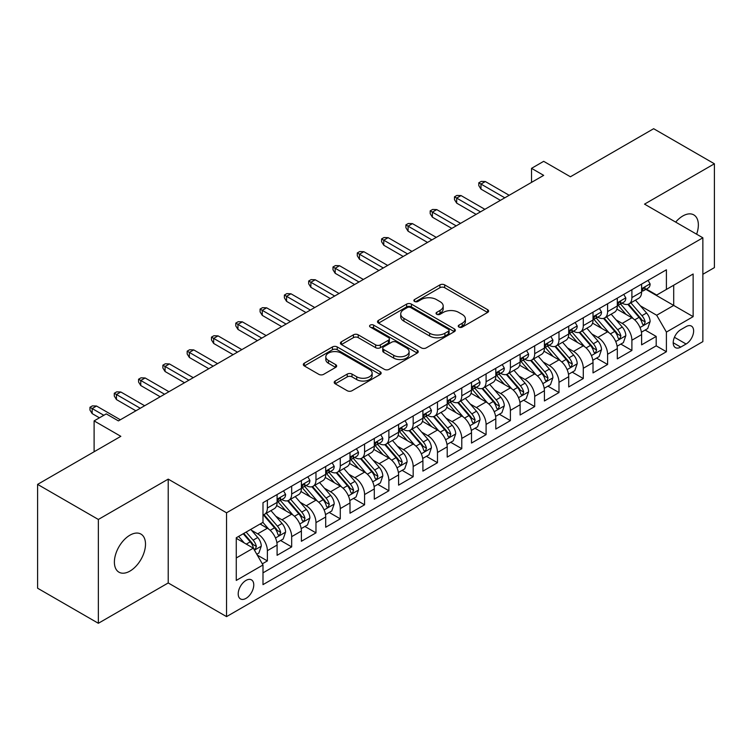 <?xml version="1.0" encoding="UTF-8"?>
<svg xmlns="http://www.w3.org/2000/svg" width="752" height="752" viewBox="0 0 752 752"><rect width="100%" height="100%" fill="white"/><g stroke="black" fill="none" stroke-linecap="round" stroke-linejoin="round"><path stroke-width="1.13" d="M458.936 327.073A2.359 1.363 0 0 0 462.273 327.073L487.625 312.437A3.375 1.946 0 0 0 488.612 311.065A3.375 1.946 0 0 0 487.625 309.683L444.686 284.895A3.375 1.946 0 0 0 439.911 284.895L414.568 299.531A2.359 1.363 0 0 0 413.882 300.49A2.359 1.363 0 0 0 414.568 301.458A2.359 1.363 0 0 0 417.905 301.458L421.186 299.569A10.791 6.232 0 0 1 436.451 299.569L440.033 301.627A10.791 6.232 0 0 1 443.191 306.036A10.791 6.232 0 0 1 440.033 310.444L436.752 312.334A2.359 1.363 0 0 0 436.057 313.302A2.359 1.363 0 0 0 436.752 314.27A2.359 1.363 0 0 0 440.089 314.27L443.37 312.371A10.791 6.232 0 0 1 458.635 312.371L462.217 314.439A10.791 6.232 0 0 1 465.375 318.848A10.791 6.232 0 0 1 462.217 323.257L458.936 325.146A2.359 1.363 0 0 0 458.241 326.114A2.359 1.363 0 0 0 458.936 327.073L458.936 325.146M129.946 571.097A21.996 12.699 120 0 0 144.318 551.714A21.996 12.699 120 0 0 140.944 534.089A21.996 12.699 120 0 0 129.946 535.17A21.996 12.699 120 0 0 115.573 554.553A21.996 12.699 120 0 0 118.948 572.178A21.996 12.699 120 0 0 129.946 571.097M696.625 234.201A21.996 12.699 120 0 0 693.805 214.893A21.996 12.699 120 0 0 682.807 215.984A21.996 12.699 120 0 0 675.672 222.103M245.989 598.385A10.998 6.345 120 0 0 253.17 588.694A10.998 6.345 120 0 0 251.488 579.877A10.998 6.345 120 0 0 245.989 580.422A10.998 6.345 120 0 0 238.798 590.113A10.998 6.345 120 0 0 240.49 598.93A10.998 6.345 120 0 0 245.989 598.385M335.195 381.029A3.375 1.946 0 0 0 334.208 382.401A3.375 1.946 0 0 0 335.195 383.783L347.245 390.73A3.375 1.946 0 0 0 352.011 390.73L380.164 374.487A3.375 1.946 0 0 0 381.151 373.105A3.375 1.946 0 0 0 380.164 371.732L337.225 346.935A3.375 1.946 0 0 0 332.45 346.935L304.306 363.188A3.375 1.946 0 0 0 303.319 364.57A3.375 1.946 0 0 0 304.306 365.942L318.857 374.346A3.375 1.946 0 0 0 323.623 374.346L335.674 367.39A3.375 1.946 0 0 0 336.661 366.017A3.375 1.946 0 0 0 335.674 364.635L328.455 360.471A9.024 5.208 0 0 1 325.813 356.786A9.024 5.208 0 0 1 331.388 351.974A9.024 5.208 0 0 1 341.22 353.102L369.486 369.42A9.024 5.208 0 0 1 372.127 373.105A9.024 5.208 0 0 1 366.562 377.918A9.024 5.208 0 0 1 356.721 376.79L352.011 374.073A3.375 1.946 0 0 0 347.245 374.073L335.195 381.029L335.195 383.783M702.857 274.283L714.4 267.618L714.4 163.786L653.648 128.714L570.411 176.767L543.677 161.332L531.532 168.345L543.677 175.366L118.402 420.894L106.248 413.882L94.103 420.894L94.103 451.764M98.352 519.463L98.352 623.286L168.222 582.95L168.222 479.127L98.352 519.463L37.6 484.382L120.837 436.329L94.103 420.894M168.222 479.127L226.549 512.798L702.857 237.801L702.857 341.624L226.549 616.621L226.549 512.798M714.4 163.786L644.53 204.13L702.857 237.801M421.43 347.903A3.375 1.946 0 0 0 426.196 347.903L454.349 331.651A3.375 1.946 0 0 0 455.336 330.278A3.375 1.946 0 0 0 454.349 328.897L411.41 304.109A3.375 1.946 0 0 0 406.635 304.109L378.491 320.361A3.375 1.946 0 0 0 377.504 321.734A3.375 1.946 0 0 0 378.491 323.116L421.43 347.903M371.206 327.581A2.359 1.363 0 0 1 373.603 327.919L373.603 325.108L417.257 350.31A3.375 1.946 0 0 1 418.244 351.692A3.375 1.946 0 0 1 417.257 353.064L389.104 369.317A3.375 1.946 0 0 1 384.338 369.317L341.399 344.529L341.399 341.775A3.375 1.946 0 0 0 340.412 343.156A3.375 1.946 0 0 0 341.399 344.529M341.399 341.775L353.44 334.819A3.375 1.946 0 0 1 358.215 334.819L375.624 344.877A3.375 1.946 0 0 0 380.399 344.877L388.389 340.261A3.375 1.946 0 0 0 389.376 338.879A3.375 1.946 0 0 0 388.389 337.507L370.257 327.035A2.359 1.363 0 0 1 369.57 326.077A2.359 1.363 0 0 1 371.027 324.817A2.359 1.363 0 0 1 373.603 325.108M98.352 623.286L37.6 588.214L37.6 484.382M262.326 563.831L267.374 560.917L257.287 555.098M251.553 530.32L257.654 533.845A13.743 7.934 60 0 1 267.374 550.68L277.093 545.068L277.093 555.305L291.673 546.892L280.618 540.509M275.852 516.286L281.953 519.811A13.743 7.934 60 0 1 291.673 536.646L301.392 531.034L301.392 541.28L315.972 532.858L304.917 526.475M300.151 502.261L306.252 505.786A13.743 7.934 60 0 1 315.972 522.621L325.691 517.009L325.691 527.246L340.28 518.833L329.216 512.45M324.45 488.227L330.56 491.752A13.743 7.934 60 0 1 340.28 508.587L350 502.975L350 513.221L364.579 504.799L353.525 498.416M348.759 474.202L354.859 477.717A13.743 7.934 60 0 1 364.579 494.553L374.299 488.941L374.299 499.187L388.878 490.765L377.824 484.382M373.058 460.168L379.158 463.693A13.743 7.934 60 0 1 388.878 480.528L398.598 474.916L398.598 485.153L413.177 476.74L402.123 470.357M397.357 446.133L403.457 449.658A13.743 7.934 60 0 1 413.177 466.494L422.906 460.882L422.906 471.128L437.485 462.706L426.422 456.323M421.665 432.109L427.766 435.634A13.743 7.934 60 0 1 437.485 452.469L447.205 446.857L447.205 457.094L461.784 448.681L450.73 442.298M445.964 418.074L452.065 421.599A13.743 7.934 60 0 1 461.784 438.435L471.504 432.823L471.504 443.069L486.083 434.647L475.029 428.264M470.263 404.05L476.364 407.565A13.743 7.934 60 0 1 486.083 424.401L495.803 418.789L495.803 429.035L510.392 420.622L499.328 414.23M494.562 390.015L500.663 393.54A13.743 7.934 60 0 1 510.392 410.376L520.111 404.764L520.111 415.001L534.691 406.588L523.636 400.205M518.871 375.981L524.971 379.506A13.743 7.934 60 0 1 534.691 396.342L544.41 390.73L544.41 400.976L558.99 392.553L547.935 386.171M543.17 361.956L549.27 365.481A13.743 7.934 60 0 1 558.99 382.317L568.709 376.705L568.709 386.942L583.289 378.529L572.234 372.146M567.469 347.922L573.569 351.447A13.743 7.934 60 0 1 583.289 368.283L593.018 362.671L593.018 372.917L607.597 364.494L596.533 358.112M591.768 333.897L597.878 337.413A13.743 7.934 60 0 1 607.597 354.258L617.317 348.637L617.317 358.883L631.896 350.47L631.896 340.224A13.743 7.934 -120 0 0 622.177 323.388L616.076 319.863M620.842 344.078L631.896 350.47M277.093 545.068A13.743 7.934 -120 0 0 267.374 528.233L260.079 524.022M301.392 531.034A13.743 7.934 -120 0 0 291.673 514.199L276.642 505.523M325.691 517.009A13.743 7.934 -120 0 0 315.972 500.165L300.95 491.488M350 502.975A13.743 7.934 -120 0 0 340.28 486.14L325.249 477.464M374.299 488.941A13.743 7.934 -120 0 0 364.579 472.106L349.548 463.429M398.598 474.916A13.743 7.934 -120 0 0 388.878 458.081L373.847 449.405M422.906 460.882A13.743 7.934 -120 0 0 413.177 444.047L398.156 435.37M447.205 446.857A13.743 7.934 -120 0 0 437.485 430.022L422.455 421.336M471.504 432.823A13.743 7.934 -120 0 0 461.784 415.988L446.754 407.311M495.803 418.789A13.743 7.934 -120 0 0 486.083 401.953L471.053 393.277M520.111 404.764A13.743 7.934 -120 0 0 510.392 387.929L495.361 379.252M544.41 390.73A13.743 7.934 -120 0 0 534.691 373.894L519.66 365.218M568.709 376.705A13.743 7.934 -120 0 0 558.99 359.87L543.959 351.184M593.018 362.671A13.743 7.934 -120 0 0 583.289 345.835L568.268 337.159M617.317 348.637A13.743 7.934 -120 0 0 607.597 331.801L592.567 323.125M686.087 326.612L680.739 329.696A10.65 6.148 120 0 0 673.783 339.086A10.65 6.148 120 0 0 675.418 347.621A10.65 6.148 120 0 0 680.739 347.095L686.087 344.012A10.65 6.148 120 0 0 693.053 334.621A10.65 6.148 120 0 0 691.417 326.086A10.65 6.148 120 0 0 686.087 326.612M236.269 557.975L253.274 548.152L262.993 564.987L262.993 584.633L666.404 351.729L666.404 332.083L656.684 315.248L640.375 305.829M262.993 564.987L236.269 580.422L236.269 537.774L262.993 522.339L262.993 502.693L666.404 269.789L666.404 289.435L693.137 274.001L693.137 316.648L666.404 332.083M281.821 499.535L281.953 499.61A13.743 7.934 60 0 0 288.824 500.287L298.544 494.675A13.743 7.934 -120 0 0 301.392 488.386L301.392 480.528M306.13 485.501L306.252 485.576A13.743 7.934 60 0 0 313.123 486.262L322.852 480.65A13.743 7.934 -120 0 0 325.691 474.352L325.691 466.494M330.429 471.476L330.56 471.551A13.743 7.934 60 0 0 337.432 472.228L347.151 466.616A13.743 7.934 -120 0 0 350 460.318L350 452.469M354.728 457.442L354.859 457.517A13.743 7.934 60 0 0 361.731 458.194L371.45 452.582A13.743 7.934 -120 0 0 374.299 446.293L374.299 438.435M379.036 443.417L379.158 443.483A13.743 7.934 60 0 0 386.03 444.169L395.749 438.557A13.743 7.934 -120 0 0 398.598 432.259L398.598 424.401M403.335 429.383L403.457 429.458A13.743 7.934 60 0 0 410.338 430.135L420.058 424.523A13.743 7.934 -120 0 0 422.906 418.234L422.906 410.376M427.634 415.348L427.766 415.424A13.743 7.934 60 0 0 434.637 416.11L444.357 410.498A13.743 7.934 -120 0 0 447.205 404.2L447.205 396.342M451.933 401.324L452.065 401.399A13.743 7.934 60 0 0 458.936 402.076L468.656 396.464A13.743 7.934 -120 0 0 471.504 390.166L471.504 382.317M476.242 387.289L476.364 387.365A13.743 7.934 60 0 0 483.235 388.041L492.964 382.43A13.743 7.934 -120 0 0 495.803 376.141L495.803 368.283M500.541 373.265L500.663 373.33A13.743 7.934 60 0 0 507.544 374.017L517.263 368.405A13.743 7.934 -120 0 0 520.111 362.107L520.111 354.248M524.84 359.23L524.971 359.306A13.743 7.934 60 0 0 531.843 359.982L541.562 354.371A13.743 7.934 -120 0 0 544.41 348.082L544.41 340.224M549.139 345.196L549.27 345.271A13.743 7.934 60 0 0 556.142 345.958L565.861 340.346A13.743 7.934 -120 0 0 568.709 334.048L568.709 326.189M573.447 331.171L573.569 331.247A13.743 7.934 60 0 0 580.45 331.923L590.17 326.312A13.743 7.934 -120 0 0 593.018 320.023L593.018 312.165M597.746 317.137L597.878 317.212A13.743 7.934 60 0 0 604.749 317.889L614.469 312.277A13.743 7.934 -120 0 0 617.317 305.989L617.317 298.13M262.993 572.845L656.195 345.835L656.195 336.435L641.616 344.848L641.616 334.612A13.743 7.934 -120 0 0 631.896 317.776L616.866 309.1M622.045 303.112L622.177 303.178A13.743 7.934 -120 0 0 629.048 303.864A13.743 7.934 -120 0 0 631.896 297.566L631.896 289.708M629.048 303.864L638.768 298.253A13.743 7.934 -120 0 0 641.616 291.955L641.616 284.096M267.374 500.165L267.374 508.023A13.743 7.934 60 0 1 264.525 514.321A13.743 7.934 60 0 1 262.993 514.876M264.525 514.321L274.245 508.709A13.743 7.934 -120 0 0 277.093 502.411L277.093 494.553M291.673 486.14L291.673 493.998A13.743 7.934 60 0 1 288.824 500.287M315.972 472.106L315.972 479.964A13.743 7.934 60 0 1 313.123 486.262M340.28 458.081L340.28 465.939A13.743 7.934 60 0 1 337.432 472.228M364.579 444.047L364.579 451.905A13.743 7.934 60 0 1 361.731 458.194M388.878 430.012L388.878 437.871A13.743 7.934 60 0 1 386.03 444.169M413.177 415.988L413.177 423.846A13.743 7.934 60 0 1 410.338 430.135M437.485 401.953L437.485 409.812A13.743 7.934 60 0 1 434.637 416.11M461.784 387.929L461.784 395.787A13.743 7.934 60 0 1 458.936 402.076M486.083 373.894L486.083 381.753A13.743 7.934 60 0 1 483.235 388.041M510.392 359.86L510.392 367.719A13.743 7.934 60 0 1 507.544 374.017M534.691 345.835L534.691 353.694A13.743 7.934 60 0 1 531.843 359.982M558.99 331.801L558.99 339.66A13.743 7.934 60 0 1 556.142 345.958M583.289 317.776L583.289 325.635A13.743 7.934 60 0 1 580.45 331.923M607.597 303.742L607.597 311.601A13.743 7.934 60 0 1 604.749 317.889M607.597 354.258L607.597 364.494M583.289 368.283L583.289 378.529M558.99 382.317L558.99 392.553M534.691 396.342L534.691 406.588M510.392 410.376L510.392 420.622M486.083 424.401L486.083 434.647M461.784 438.435L461.784 448.681M437.485 452.469L437.485 462.706M413.177 466.494L413.177 476.74M388.878 480.528L388.878 490.765M364.579 494.553L364.579 504.799M340.28 508.587L340.28 518.833M315.972 522.621L315.972 532.858M291.673 536.646L291.673 546.892M267.374 550.68L267.374 560.917M253.274 548.152L236.269 538.329M656.684 315.248L673.698 305.425L673.698 285.224L693.137 274.001M645.865 289.36L693.137 316.648M646.353 289.078L656.684 295.047L666.404 289.435M168.222 582.95L226.549 616.621M531.532 168.345L531.532 182.379M645.141 330.053L656.195 336.435M656.195 345.835L666.404 351.729M459.876 327.411L462.217 326.058A10.791 6.232 0 0 0 465.375 321.649L465.375 318.848M443.191 306.036L443.191 308.846A10.791 6.232 0 0 1 440.033 313.255L437.692 314.599M487.578 312.465L444.686 287.706A3.375 1.946 0 0 0 439.911 287.706L415.508 301.787M454.302 331.679L411.41 306.919A3.375 1.946 0 0 0 406.635 306.919L378.538 323.144M448.38 331.237A2.359 1.363 0 0 0 449.076 330.278A2.359 1.363 0 0 0 448.38 329.31L410.695 307.549A2.359 1.363 0 0 0 407.349 307.549L403.899 309.551A10.791 6.232 0 0 0 400.731 313.96A10.791 6.232 0 0 0 403.899 318.359L429.655 333.239A10.791 6.232 0 0 0 444.921 333.239L448.38 331.237L448.38 334.048A2.359 1.363 0 0 0 449.076 333.08L449.076 330.278M400.731 313.96L400.731 316.761A10.791 6.232 0 0 0 403.899 321.17L403.899 318.359M448.38 334.048L444.921 336.041A10.791 6.232 0 0 1 429.655 336.041L403.899 321.17M341.446 344.557L353.44 337.629L353.44 334.819M389.376 338.879L389.376 341.69A3.375 1.946 0 0 1 388.389 343.062L380.399 347.678A3.375 1.946 0 0 1 375.624 347.678L358.215 337.629A3.375 1.946 0 0 0 353.44 337.629M373.603 327.919L417.21 353.092M393.7 355.311A9.024 5.208 0 0 0 403.533 356.439A9.024 5.208 0 0 0 409.097 351.626A9.024 5.208 0 0 0 406.456 347.941L396.501 342.188A3.375 1.946 0 0 0 391.726 342.188L383.736 346.804A3.375 1.946 0 0 0 382.749 348.176A3.375 1.946 0 0 0 383.736 349.558L393.7 355.311L393.7 358.112A9.024 5.208 0 0 0 403.533 359.24A9.024 5.208 0 0 0 409.097 354.427L409.097 351.626M382.749 348.176L382.749 350.987A3.375 1.946 0 0 0 383.736 352.359L383.736 349.558M393.7 358.112L383.736 352.359M372.127 373.105L372.127 375.915A9.024 5.208 0 0 1 366.562 380.728A9.024 5.208 0 0 1 356.721 379.6L352.011 376.874A3.375 1.946 0 0 0 347.245 376.874L335.242 383.802M325.813 356.786L325.813 359.597A9.024 5.208 0 0 0 328.455 363.272L328.455 360.471M335.627 367.418L328.455 363.272M380.117 374.505L337.225 349.746A3.375 1.946 0 0 0 332.45 349.746L304.353 365.97M641.409 332.205L647.688 328.577L650.123 321.565A9.109 5.255 -120 0 0 646.579 313.011L635.468 300.151M633.25 318.66L620.56 303.968M626.021 314.383L618.661 305.857A21.827 12.596 -120 0 0 617.984 305.096M627.807 304.353L639.04 317.363A9.109 5.255 60 0 1 642.293 323.633L642.951 324.714L644.182 324.544L645.207 321.95A9.109 5.255 -120 0 0 641.954 315.68L630.853 302.821M628.475 304.146L640.535 318.115A4.644 2.679 60 0 1 641.71 319.929L645.207 321.95M648.055 280.383L650.123 283.955A9.109 5.255 60 0 1 648.233 287.988L643.618 290.657A9.109 5.255 -120 0 0 645.207 288.561L645.009 287.753M641.917 291.08L641.954 291.08A9.109 5.255 -120 0 0 643.618 290.657M644.032 287.875L645.207 288.561C644.633 287.189 643.656 287.743 642.293 290.244A9.109 5.255 60 0 1 641.616 291.541M504.799 197.814L480.979 184.061L480.979 189.119L478.798 185.603L478.798 182.802L480.979 184.061L485.36 181.542L509.17 195.285M480.979 189.119L500.428 200.342M478.798 182.802L481.224 181.401L485.36 181.542M617.11 346.23L623.389 342.611L625.824 335.589A9.109 5.255 -120 0 0 622.271 327.045L611.169 314.186M608.941 332.694L596.251 318.002M601.722 328.417L594.362 319.891A21.827 12.596 -120 0 0 593.685 319.13M603.508 318.387L614.741 331.388A9.109 5.255 60 0 1 617.984 337.667L618.652 338.748L619.883 338.569L620.898 335.984A9.109 5.255 -120 0 0 617.655 329.705L606.554 316.855M604.166 318.171L616.236 332.149A4.644 2.679 60 0 1 617.401 333.963L620.898 335.984M592.811 360.264L599.09 356.636L601.515 349.624A9.109 5.255 -120 0 0 597.972 341.07L586.87 328.22M584.642 346.719L571.952 332.027M577.423 342.442L570.054 333.916A21.827 12.596 -120 0 0 569.377 333.155M579.209 332.422L590.442 345.422A9.109 5.255 60 0 1 593.685 351.692L594.343 352.773L595.575 352.603L596.599 350.009A9.109 5.255 -120 0 0 593.356 343.739L582.255 330.88M579.867 332.205L591.937 346.174A4.644 2.679 60 0 1 593.102 347.988L596.599 350.009M568.512 374.299L574.791 370.67L577.216 363.648A9.109 5.255 -120 0 0 573.673 355.104L562.562 342.245M560.343 360.753L547.653 346.061M553.124 356.476L545.755 347.95A21.827 12.596 -120 0 0 545.078 347.189M554.91 346.446L566.134 359.447A9.109 5.255 60 0 1 569.386 365.726L570.044 366.807L571.276 366.628L572.3 364.043A9.109 5.255 -120 0 0 569.048 357.764L557.946 344.914M555.568 346.24L567.638 360.208A4.644 2.679 60 0 1 568.803 362.022L572.3 364.043M544.204 388.323L550.483 384.695L552.917 377.683A9.109 5.255 -120 0 0 549.364 369.129L538.263 356.279M536.044 374.787L523.354 360.095M528.816 370.51L521.456 361.975A21.827 12.596 -120 0 0 520.779 361.223M530.602 360.481L541.835 373.481A9.109 5.255 60 0 1 545.078 379.751L545.745 380.832L546.977 380.662L548.001 378.068A9.109 5.255 -120 0 0 544.749 371.798L533.647 358.939M531.26 360.264L543.329 374.242A4.644 2.679 60 0 1 544.504 376.056L548.001 378.068M623.756 294.408L625.824 297.989A9.109 5.255 60 0 1 623.934 302.022L619.319 304.682A9.109 5.255 -120 0 0 620.898 302.586L620.71 301.778M617.618 305.115L617.655 305.115A9.109 5.255 -120 0 0 619.319 304.682M619.723 301.909L620.898 302.586C620.334 301.214 619.357 301.778 617.984 304.269A9.109 5.255 60 0 1 617.317 305.566M480.5 211.848L456.68 198.096L456.68 203.143L454.49 199.637L454.49 196.827L456.68 198.096L461.051 195.567L484.871 209.319M456.68 203.143L476.119 214.367M454.49 196.827L456.925 195.426L461.051 195.567M599.457 308.442L601.515 312.024A9.109 5.255 60 0 1 599.635 316.047L595.02 318.716A9.109 5.255 -120 0 0 596.599 316.62L596.411 315.812M593.319 319.139L593.356 319.139A9.109 5.255 -120 0 0 595.02 318.716M595.424 315.943L596.599 316.62C596.026 315.248 595.058 315.812 593.685 318.303A9.109 5.255 60 0 1 593.018 319.6M456.191 225.873L432.381 212.12L432.381 217.178L430.191 213.671L430.191 210.861L432.381 212.12L436.752 209.601L460.572 223.344M432.381 217.178L451.82 228.401M430.191 210.861L432.626 209.46L436.752 209.601M575.148 322.476L577.216 326.048A9.109 5.255 60 0 1 575.327 330.081L570.712 332.751A9.109 5.255 -120 0 0 572.3 330.645L572.112 329.837M569.02 333.174L569.048 333.174A9.109 5.255 -120 0 0 570.712 332.751M571.125 329.968L572.3 330.645C571.727 329.273 570.759 329.837 569.386 332.328A9.109 5.255 60 0 1 568.709 333.625M431.892 239.907L408.082 226.155L408.082 231.202L405.892 227.696L405.892 224.895L408.082 226.155L412.453 223.626L436.263 237.378M408.082 231.202L427.521 242.426M405.892 224.895L408.317 223.485L412.453 223.626M550.849 336.501L552.917 340.083A9.109 5.255 60 0 1 551.028 344.115L546.413 346.775A9.109 5.255 -120 0 0 548.001 344.679L547.804 343.871M544.711 347.208L544.749 347.208A9.109 5.255 -120 0 0 546.413 346.775M546.826 344.002L548.001 344.679C547.428 343.307 546.45 343.871 545.078 346.362A9.109 5.255 60 0 1 544.41 347.659M407.593 253.932L383.774 240.189L383.774 245.237L381.593 241.73L381.593 238.92L383.774 240.189L388.154 237.66L411.964 251.412M383.774 245.237L403.213 256.46M381.593 238.92L384.018 237.519L388.154 237.66M519.905 402.358L526.184 398.729L528.609 391.717A9.109 5.255 -120 0 0 525.065 383.163L513.964 370.304M511.736 388.812L499.046 374.12M504.517 384.535L497.147 376.009A21.827 12.596 -120 0 0 496.47 375.248M506.303 374.505L517.536 387.515A9.109 5.255 60 0 1 520.779 393.785L521.446 394.866L522.678 394.697L523.693 392.102A9.109 5.255 -120 0 0 520.45 385.832L509.348 372.973M506.961 374.299L519.03 388.267A4.644 2.679 60 0 1 520.196 390.081L523.693 392.102M526.55 350.535L528.609 354.107A9.109 5.255 60 0 1 526.729 358.14L522.114 360.81A9.109 5.255 -120 0 0 523.693 358.713L523.505 357.905M520.412 361.233L520.45 361.233A9.109 5.255 -120 0 0 522.114 360.81M522.518 358.027L523.693 358.713C523.119 357.341 522.151 357.896 520.779 360.396A9.109 5.255 60 0 1 520.111 361.693M383.294 267.966L359.475 254.214L359.475 259.271L357.285 255.755L357.285 252.954L359.475 254.214L363.846 251.694L387.665 265.437M359.475 259.271L378.914 270.494M357.285 252.954L359.719 251.553L363.846 251.694M495.606 416.382L501.885 412.763L504.31 405.742A9.109 5.255 -120 0 0 500.766 397.197L489.665 384.338M487.437 402.846L474.747 388.154M480.218 398.569L472.848 390.044A21.827 12.596 -120 0 0 472.171 389.282M482.004 388.54L493.227 401.54A9.109 5.255 60 0 1 496.48 407.819L497.138 408.9L498.369 408.721L499.394 406.136A9.109 5.255 -120 0 0 496.151 399.857L485.04 387.007M482.662 388.323L494.731 402.301A4.644 2.679 60 0 1 495.897 404.115L499.394 406.136M471.297 430.417L477.576 426.788L480.011 419.776A9.109 5.255 -120 0 0 476.467 411.222L465.356 398.372M463.138 416.871L450.448 402.179M455.909 412.594L448.549 404.068A21.827 12.596 -120 0 0 447.872 403.307M457.695 402.574L468.928 415.574A9.109 5.255 60 0 1 472.181 421.844L472.839 422.925L474.07 422.756L475.095 420.161A9.109 5.255 -120 0 0 471.842 413.891L460.741 401.032M458.363 402.358L470.423 416.326A4.644 2.679 60 0 1 471.598 418.14L475.095 420.161M446.998 444.451L453.277 440.822L455.712 433.801A9.109 5.255 -120 0 0 452.159 425.256L441.057 412.397M438.83 430.905L426.14 416.213M431.61 426.628L424.25 418.103A21.827 12.596 -120 0 0 423.573 417.341M433.396 416.599L444.629 429.599A9.109 5.255 60 0 1 447.872 435.878L448.54 436.959L449.771 436.78L450.796 434.195A9.109 5.255 -120 0 0 447.543 427.916L436.442 415.066M434.054 416.392L446.124 430.36A4.644 2.679 60 0 1 447.299 432.174L450.796 434.195M422.699 458.476L428.978 454.847L431.404 447.835A9.109 5.255 -120 0 0 427.86 439.281L416.758 426.431M414.531 444.94L401.841 430.247M407.311 440.663L399.942 432.127A21.827 12.596 -120 0 0 399.265 431.375M409.097 430.633L420.33 443.633A9.109 5.255 60 0 1 423.573 449.903L424.241 450.984L425.463 450.815L426.487 448.22A9.109 5.255 -120 0 0 423.244 441.95L412.143 429.091M409.755 430.417L421.825 444.394A4.644 2.679 60 0 1 422.991 446.209L426.487 448.22M398.4 472.51L404.679 468.881L407.105 461.869A9.109 5.255 -120 0 0 403.561 453.315L392.459 440.456M390.232 458.964L377.542 444.272M383.012 454.687L375.643 446.162A21.827 12.596 -120 0 0 374.966 445.4M384.798 444.658L396.022 457.667A9.109 5.255 60 0 1 399.274 463.937L399.932 465.018L401.164 464.849L402.188 462.254A9.109 5.255 -120 0 0 398.945 455.985L387.835 443.125M385.456 444.451L397.526 458.419A4.644 2.679 60 0 1 398.692 460.233L402.188 462.254M502.251 364.56L504.31 368.142A9.109 5.255 60 0 1 502.43 372.174L497.805 374.834A9.109 5.255 -120 0 0 499.394 372.738L499.206 371.93M496.113 375.267L496.151 375.267A9.109 5.255 -120 0 0 497.805 374.834M498.219 372.061L499.394 372.738C498.82 371.366 497.852 371.93 496.48 374.421A9.109 5.255 60 0 1 495.803 375.718M358.986 282L335.176 268.248L335.176 273.296L332.986 269.789L332.986 266.979L335.176 268.248L339.547 265.719L363.366 279.471M335.176 273.296L354.615 284.519M332.986 266.979L335.42 265.578L339.547 265.719M477.943 378.594L480.011 382.176A9.109 5.255 60 0 1 478.122 386.199L473.506 388.869A9.109 5.255 -120 0 0 475.095 386.772L474.897 385.964M471.805 389.292L471.842 389.292A9.109 5.255 -120 0 0 473.506 388.869M473.92 386.096L475.095 386.772C474.521 385.4 473.544 385.955 472.181 388.455A9.109 5.255 60 0 1 471.504 389.752M334.687 296.025L310.867 282.273L310.867 287.33L308.687 283.824L308.687 281.013L310.867 282.273L315.248 279.753L339.058 293.496M310.867 287.33L330.316 298.553M308.687 281.013L311.112 279.612L315.248 279.753M453.644 392.629L455.712 396.201A9.109 5.255 60 0 1 453.823 400.233L449.207 402.903A9.109 5.255 -120 0 0 450.796 400.797L450.598 399.989M447.506 403.326L447.543 403.326A9.109 5.255 -120 0 0 449.207 402.903M449.611 400.12L450.796 400.797C450.222 399.425 449.245 399.989 447.872 402.48A9.109 5.255 60 0 1 447.205 403.777M310.388 310.059L286.568 296.307L286.568 301.355L284.388 297.848L284.388 295.047L286.568 296.307L290.949 293.778L314.759 307.53M286.568 301.355L306.008 312.578M284.388 295.047L286.813 293.637L290.949 293.778M429.345 406.653L431.404 410.235A9.109 5.255 60 0 1 429.524 414.267L424.908 416.928A9.109 5.255 -120 0 0 426.487 414.831L426.299 414.023M423.207 417.36L423.244 417.351A9.109 5.255 -120 0 0 424.908 416.928M425.312 414.155L426.487 414.831C425.914 413.459 424.946 414.023 423.573 416.514A9.109 5.255 60 0 1 422.906 417.811M286.08 324.084L262.269 310.341L262.269 315.389L260.079 311.883L260.079 309.072L262.269 310.341L266.64 307.812L290.46 321.565M262.269 315.389L281.709 326.612M260.079 309.072L262.514 307.671L266.64 307.812M405.037 420.688L407.105 424.26A9.109 5.255 60 0 1 405.215 428.292L400.6 430.962A9.109 5.255 -120 0 0 402.188 428.866L402 428.057M398.908 431.385L398.945 431.385A9.109 5.255 -120 0 0 400.6 430.962M401.013 428.179L402.188 428.866C401.615 427.493 400.647 428.048 399.274 430.548A9.109 5.255 60 0 1 398.598 431.845M261.781 338.118L237.97 324.366L237.97 329.423L235.78 325.907L235.78 323.106L237.97 324.366L242.341 321.847L266.161 335.589M237.97 329.423L257.41 340.647M235.78 323.106L238.205 321.706L242.341 321.847M374.092 486.535L380.371 482.916L382.806 475.894A9.109 5.255 -120 0 0 379.252 467.349L368.151 454.49M365.933 472.999L353.243 458.306M358.704 468.722L351.344 460.196A21.827 12.596 -120 0 0 350.667 459.434M360.49 458.692L371.723 471.692A9.109 5.255 60 0 1 374.966 477.971L375.633 479.052L376.865 478.874L377.889 476.289A9.109 5.255 -120 0 0 374.637 470.009L363.536 457.16M361.157 458.476L373.218 472.453A4.644 2.679 60 0 1 374.393 474.268L377.889 476.289M380.738 434.712L382.806 438.294A9.109 5.255 60 0 1 380.916 442.326L376.301 444.987A9.109 5.255 -120 0 0 377.889 442.89L377.692 442.082M374.599 445.419L374.637 445.419A9.109 5.255 -120 0 0 376.301 444.987M376.714 442.214L377.889 442.89C377.316 441.518 376.338 442.082 374.966 444.573A9.109 5.255 60 0 1 374.299 445.87M237.482 352.152L213.662 338.4L213.662 343.448L211.481 339.942L211.481 337.131L213.662 338.4L218.042 335.871L241.853 349.624M213.662 343.448L233.111 354.671M211.481 337.131L213.906 335.73L218.042 335.871M349.793 500.569L356.072 496.94L358.497 489.928A9.109 5.255 -120 0 0 354.953 481.374L343.852 468.524M341.624 487.023L328.934 472.331M334.405 482.746L327.045 474.221A21.827 12.596 -120 0 0 326.368 473.459M336.191 472.726L347.424 485.726A9.109 5.255 60 0 1 350.667 491.996L351.334 493.077L352.566 492.908L353.581 490.313A9.109 5.255 -120 0 0 350.338 484.044L339.237 471.184M336.849 472.51L348.919 486.478A4.644 2.679 60 0 1 350.084 488.292L353.581 490.313M356.439 448.747L358.497 452.328A9.109 5.255 60 0 1 356.617 456.351L352.002 459.021A9.109 5.255 -120 0 0 353.581 456.925L353.393 456.116M350.3 459.444L350.338 459.444A9.109 5.255 -120 0 0 352.002 459.021M352.406 456.248L353.581 456.925C353.008 455.552 352.039 456.107 350.667 458.607A9.109 5.255 60 0 1 350 459.904M213.183 366.177L189.363 352.425L189.363 357.482L187.173 353.976L187.173 351.165L189.363 352.425L193.734 349.906L217.554 363.648M189.363 357.482L208.802 368.706M187.173 351.165L189.607 349.765L193.734 349.906M325.494 514.603L331.773 510.975L334.198 503.953A9.109 5.255 -120 0 0 330.654 495.408L319.553 482.549M317.325 501.058L304.635 486.365M310.106 496.781L302.736 488.255A21.827 12.596 -120 0 0 302.06 487.493M311.892 486.751L323.116 499.751A9.109 5.255 60 0 1 326.368 506.03L327.026 507.111L328.257 506.933L329.282 504.348A9.109 5.255 -120 0 0 326.039 498.068L314.938 485.219M312.55 486.544L324.62 500.512A4.644 2.679 60 0 1 325.785 502.327L329.282 504.348M332.14 462.781L334.198 466.353A9.109 5.255 60 0 1 332.318 470.385L327.693 473.046A9.109 5.255 -120 0 0 329.282 470.949L329.094 470.141M326.001 473.478L326.039 473.478A9.109 5.255 -120 0 0 327.693 473.046M328.107 470.273L329.282 470.949C328.709 469.577 327.74 470.141 326.368 472.632A9.109 5.255 60 0 1 325.691 473.929M188.874 380.211L165.064 366.459L165.064 371.507L162.874 368.001L162.874 365.199L165.064 366.459L169.435 363.93L193.255 377.683M165.064 371.507L184.503 382.73M162.874 365.199L165.308 363.789L169.435 363.93M301.185 528.628L307.474 524.999L309.899 517.987A9.109 5.255 -120 0 0 306.355 509.433L295.245 496.583M293.026 515.092L280.336 500.4M285.798 510.805L278.437 502.28A21.827 12.596 -120 0 0 277.761 501.518M287.584 500.785L298.817 513.785A9.109 5.255 60 0 1 302.069 520.055L302.727 521.136L303.958 520.967L304.983 518.372A9.109 5.255 -120 0 0 301.731 512.103L290.629 499.243M288.251 500.569L300.311 514.547A4.644 2.679 60 0 1 301.486 516.361L304.983 518.372M307.831 476.806L309.899 480.387A9.109 5.255 60 0 1 308.01 484.41L303.394 487.08A9.109 5.255 -120 0 0 304.983 484.984L304.786 484.175M301.702 487.503L301.731 487.503A9.109 5.255 -120 0 0 303.394 487.08M303.808 484.307L304.983 484.984C304.41 483.611 303.441 484.175 302.069 486.666A9.109 5.255 60 0 1 301.392 487.963M164.575 394.236L140.765 380.493L140.765 385.541L138.575 382.035L138.575 379.224L140.765 380.493L145.136 377.965L168.946 391.717M140.765 385.541L160.204 396.765M138.575 379.224L141 377.824L145.136 377.965M276.886 542.662L283.166 539.034L285.6 532.021A9.109 5.255 -120 0 0 282.047 523.467L270.946 510.608M268.718 529.117L262.909 522.386M261.499 524.84L260.559 523.749M263.285 514.81L274.518 527.819A9.109 5.255 60 0 1 277.761 534.089L278.428 535.17L279.659 534.992L280.684 532.407A9.109 5.255 -120 0 0 277.432 526.137L266.33 513.278M263.943 514.603L276.012 528.571A4.644 2.679 60 0 1 277.187 530.386L280.684 532.407M283.532 490.84L285.6 494.412A9.109 5.255 60 0 1 283.711 498.444L279.095 501.114A9.109 5.255 -120 0 0 280.684 499.018L280.487 498.209M277.394 501.537L277.432 501.537A9.109 5.255 -120 0 0 279.095 501.114M279.509 498.332L280.684 499.018C280.111 497.645 279.133 498.2 277.761 500.7A9.109 5.255 60 0 1 277.093 501.988M140.276 408.27L116.457 394.518L116.457 399.575L114.276 396.06L114.276 393.258L116.457 394.518L120.837 391.999L144.647 405.742M116.457 399.575L135.896 410.799M114.276 393.258L116.701 391.858L120.837 391.999M256.799 554.252L258.867 553.068L261.292 546.046A9.109 5.255 -120 0 0 257.748 537.501L250.754 529.399M244.231 542.935L238.61 536.42M237.2 538.874L236.269 537.793M243.225 533.751L250.219 541.844A9.109 5.255 60 0 1 253.462 548.123L254.129 549.204L255.351 549.026L256.376 546.441A9.109 5.255 -120 0 0 253.133 540.162L246.139 532.068M243.789 533.431L251.713 542.606A4.644 2.679 60 0 1 252.879 544.42L256.376 546.441M103.823 415.283L92.158 408.552L92.158 413.6L89.967 410.094L89.967 407.283L92.158 408.552L96.529 406.024L120.348 419.776M92.158 413.6L99.443 417.811M89.967 407.283L92.402 405.883L96.529 406.024M257.654 533.845L267.374 528.233M281.953 519.811L291.673 514.199M306.252 505.786L315.972 500.165M330.56 491.752L340.28 486.14M354.859 477.717L364.579 472.106M379.158 463.693L388.878 458.081M403.457 449.658L413.177 444.047M427.766 435.634L437.485 430.022M452.065 421.599L461.784 415.988M476.364 407.565L486.083 401.953M500.663 393.54L510.392 387.929M524.971 379.506L534.691 373.894M549.27 365.481L558.99 359.87M573.569 351.447L583.289 345.835M597.878 337.413L607.597 331.801M622.177 323.388L631.896 317.776M631.896 297.566L641.616 291.955M267.374 508.023L277.093 502.411M291.673 493.998L301.392 488.386M315.972 479.964L325.691 474.352M340.28 465.939L350 460.318M364.579 451.905L374.299 446.293M388.878 437.871L398.598 432.259M413.177 423.846L422.906 418.234M437.485 409.812L447.205 404.2M461.784 395.787L471.504 390.166M486.083 381.753L495.803 376.141M510.392 367.719L520.111 362.107M534.691 353.694L544.41 348.082M558.99 339.66L568.709 334.048M583.289 325.635L593.018 320.023M607.597 311.601L617.317 305.989M631.896 340.224L641.616 334.612M674.431 337.281L686.087 344.012M673.209 342.752L680.739 347.095M462.217 326.058L462.217 323.257M436.752 314.27L436.752 312.334M440.033 313.255L440.033 310.444M414.568 301.458L414.568 299.531M439.911 287.706L439.911 284.895M444.686 287.706L444.686 284.895M487.625 312.437L487.625 309.683M378.491 323.116L378.491 320.361M406.635 306.919L406.635 304.109M411.41 306.919L411.41 304.109M454.349 331.651L454.349 328.897M429.655 336.041L429.655 333.239M444.921 336.041L444.921 333.239M358.215 337.629L358.215 334.819M375.624 347.678L375.624 344.877M380.399 347.678L380.399 344.877M388.389 343.062L388.389 340.261M417.257 353.064L417.257 350.31M347.245 376.874L347.245 374.073M352.011 376.874L352.011 374.073M356.721 379.6L356.721 376.79M335.674 367.39L335.674 364.635M304.306 365.942L304.306 363.188M332.45 349.746L332.45 346.935M337.225 349.746L337.225 346.935M380.164 374.487L380.164 371.732M640.027 327.534L650.057 321.734M641.954 315.68L646.579 313.011M634.697 319.863L639.04 317.363M650.057 283.852L641.616 288.73M615.719 341.568L625.758 335.768M617.655 329.705L622.271 327.045M610.398 333.897L614.741 331.388M591.42 355.593L601.459 349.802M593.356 343.739L597.972 341.07M586.09 347.932L590.442 345.422M567.121 369.627L577.16 363.827M569.048 357.764L573.673 355.104M561.791 361.956L566.134 359.447M542.812 383.652L552.852 377.861M544.749 371.798L549.364 369.129M537.492 375.991L541.835 373.481M625.758 297.886L617.317 302.765M601.459 311.92L593.018 316.789M577.16 325.945L568.709 330.824M552.852 339.979L544.41 344.848M518.513 397.686L528.553 391.886M520.45 385.832L525.065 383.163M513.193 390.015L517.536 387.515M528.553 354.004L520.111 358.883M494.214 411.72L504.254 405.92M496.151 399.857L500.766 397.197M488.885 404.05L493.227 401.54M469.915 425.745L479.955 419.954M471.842 413.891L476.467 411.222M464.586 418.084L468.928 415.574M445.607 439.779L455.646 433.979M447.543 427.916L452.159 425.256M440.287 432.109L444.629 429.599M421.308 453.804L431.347 448.013M423.244 441.95L427.86 439.281M415.988 446.143L420.33 443.633M397.009 467.838L407.048 462.038M398.945 455.985L403.561 453.315M391.679 460.168L396.022 457.667M504.254 368.038L495.803 372.917M479.955 382.072L471.504 386.942M455.646 396.097L447.205 400.976M431.347 410.131L422.906 415.001M407.048 424.156L398.598 429.035M372.71 481.872L382.74 476.072M374.637 470.009L379.252 467.349M367.38 474.202L371.723 471.692M382.74 438.19L374.299 443.069M348.402 495.897L358.441 490.107M350.338 484.044L354.953 481.374M343.081 488.236L347.424 485.726M358.441 452.225L350 457.094M324.103 509.931L334.142 504.131M326.039 498.068L330.654 495.408M318.773 502.261L323.116 499.751M334.142 466.249L325.691 471.128M299.804 523.956L309.843 518.166M301.731 512.103L306.355 509.433M294.474 516.295L298.817 513.785M309.843 480.284L301.392 485.153M275.495 537.99L285.534 532.19M277.432 526.137L282.047 523.467M270.175 530.32L274.518 527.819M285.534 494.308L277.093 499.187M254.43 550.154L261.235 546.225M253.133 540.162L257.748 537.501M246.28 544.119L250.219 541.844"/></g></svg>
